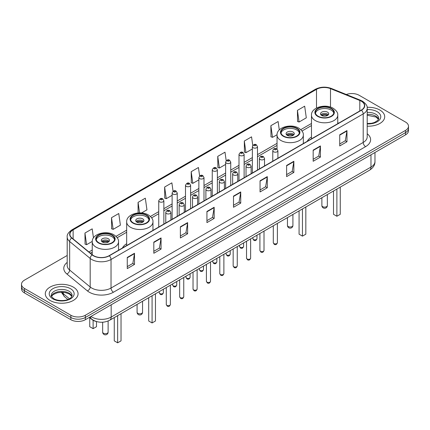 <?xml version="1.0" encoding="UTF-8"?>
<svg xmlns="http://www.w3.org/2000/svg" width="430" height="430" viewBox="0 0 430 430"><rect width="100%" height="100%" fill="white"/><g stroke="black" fill="none" stroke-linecap="round" stroke-linejoin="round"><path stroke-width="0.64" d="M126.667 243.724A18.098 10.449 0 0 0 122.426 248.002M311.471 137.025A18.098 10.449 0 0 0 307.23 141.309M96.814 321.64A10.245 5.912 180 0 1 91.929 319.474L89.381 317.378M67.193 255.468L24.499 280.118A10.245 5.912 0 0 0 21.5 284.3L21.5 288.761A10.245 5.912 0 0 0 24.499 292.943L70.859 319.71A10.245 5.912 0 0 0 85.344 319.71L405.501 134.869A10.245 5.912 0 0 0 408.5 130.688L408.5 128.457A10.245 5.912 0 0 1 405.501 132.639A10.245 5.912 0 0 0 408.5 128.457L408.5 126.227A10.245 5.912 0 0 0 405.501 122.045L359.141 95.277A10.245 5.912 0 0 0 346.317 94.503M21.5 284.3A10.245 5.912 0 0 0 24.499 288.482L70.859 315.249A10.245 5.912 0 0 0 85.344 315.249L85.344 317.48L405.501 132.639L85.344 317.48A10.245 5.912 0 0 1 70.859 317.48A10.245 5.912 0 0 0 85.344 317.48L85.344 319.71M24.499 288.482L24.499 290.712L70.859 317.48L24.499 290.712A10.245 5.912 0 0 1 21.5 286.531A10.245 5.912 0 0 0 24.499 290.712L24.499 292.943M379.905 110.058A16.388 9.46 0 0 0 367.123 107.312A16.388 9.46 0 0 1 379.905 110.058A16.388 9.46 0 0 1 384.705 116.745A16.388 9.46 0 0 0 379.905 110.058M73.272 287.089A16.388 9.46 0 0 0 55.411 285.036A16.388 9.46 0 0 0 45.295 293.781A16.388 9.46 0 0 0 50.095 300.473A16.388 9.46 0 0 0 67.956 302.521A16.388 9.46 0 0 0 78.072 293.781A16.388 9.46 0 0 0 73.272 287.089A16.388 9.46 0 0 0 55.411 285.036A16.388 9.46 0 0 0 45.295 293.781A16.388 9.46 0 0 0 50.095 300.473A16.388 9.46 0 0 0 67.956 302.521A16.388 9.46 0 0 0 78.072 293.781A16.388 9.46 0 0 0 73.272 287.089M361.264 101.19A10.927 6.31 180 0 1 364.468 105.651A10.927 6.31 180 0 1 361.264 110.112L109.102 255.7A10.927 6.31 180 0 1 92.423 254.856L71.901 237.93A10.927 6.31 180 0 1 69.929 234.312A10.927 6.31 180 0 1 73.127 229.851L316.502 89.343A10.927 6.31 180 0 1 330.498 88.634L359.808 100.48A10.927 6.31 180 0 1 361.264 101.19M361.458 101.077A11.201 6.466 0 0 0 359.964 100.351L330.654 88.505A11.201 6.466 0 0 0 316.313 89.23L72.933 229.744A11.201 6.466 0 0 0 71.681 238.021L92.203 254.947A11.201 6.466 0 0 0 109.295 255.807L361.458 110.225A11.201 6.466 0 0 0 361.458 101.077M127.258 257.452L127.258 268.605L134.504 264.423L134.504 253.27L127.258 257.452M127.258 266.627L132.838 263.407L134.472 253.641A2.73 1.575 -120 0 0 134.504 253.27M132.789 263.434L134.504 264.423M153.816 242.122L153.816 253.27L161.062 249.088L161.062 237.94L153.816 242.122M153.816 251.292L159.396 248.072L161.03 238.311A2.73 1.575 -120 0 0 161.062 237.94M159.347 248.099L161.062 249.088M180.374 226.787L180.374 237.94L187.62 233.759L187.62 222.606L180.374 226.787M180.374 235.962L185.953 232.737L187.593 222.976A2.73 1.575 -120 0 0 187.62 222.606M185.905 232.77L187.62 233.759M206.938 211.452L206.938 222.606L214.178 218.424L214.178 207.271L206.938 211.452M206.938 220.628L212.517 217.403L214.151 207.642A2.73 1.575 -120 0 0 214.178 207.271M212.463 217.435L214.178 218.424M339.732 134.784L339.732 145.937L346.972 141.755L346.972 130.602L339.732 134.784M339.732 143.959L345.312 140.739L346.945 130.973A2.73 1.575 -120 0 0 346.972 130.602M345.258 140.766L346.972 141.755M313.169 150.118L313.169 161.272L320.414 157.09L320.414 145.937L313.169 150.118M313.169 159.293L318.748 156.069L320.388 146.307A2.73 1.575 -120 0 0 320.414 145.937M318.7 156.101L320.414 157.09M286.611 165.453L286.611 176.606L293.857 172.425L293.857 161.272L286.611 165.453M286.611 174.623L292.19 171.403L293.824 161.642A2.73 1.575 -120 0 0 293.857 161.272M292.142 171.43L293.857 172.425M260.053 180.788L260.053 191.936L267.299 187.754L267.299 176.606L260.053 180.788M260.053 189.958L265.632 186.738L267.267 176.972A2.73 1.575 -120 0 0 267.299 176.606M265.584 186.765L267.299 187.754M233.495 196.118L233.495 207.271L240.736 203.089L240.736 191.936L233.495 196.118M233.495 205.293L239.075 202.073L240.709 192.307A2.73 1.575 -120 0 0 240.736 191.936M239.026 202.1L240.736 203.089M367.198 126.189A16.388 9.46 0 0 0 384.705 116.745A16.388 9.46 0 0 1 367.198 126.189M85.344 315.249L405.501 130.408A10.245 5.912 0 0 0 408.5 126.227M141.556 212.952L146.952 209.835L145.319 198.182L138.078 202.363L138.078 212.947M111.515 217.698L113.154 229.351L120.395 225.169L118.761 213.517L111.515 217.698L111.633 228.781M93.466 237.865L92.203 228.851L84.957 233.033L85.075 244.116M226.191 160.702L224.998 152.182L217.752 156.364L217.87 167.447M252.765 145.469L251.555 136.847L244.31 141.029L244.428 152.112M279.29 129.919L278.113 121.513L270.868 125.694L270.986 136.783M297.431 110.365L299.065 122.012L306.305 117.831L304.671 106.183L297.431 110.365L297.544 121.448M173.059 191.269L171.876 182.847L164.636 187.028L164.749 198.117M199.622 175.972L198.434 167.517L191.194 171.699L191.312 182.782M191.194 171.699L192.828 183.347L198.87 179.864M192.828 183.347L191.194 182.739M217.752 156.364L219.386 168.017L225.621 164.416M219.386 168.017L217.752 167.404M244.31 141.029L245.944 152.682L252.372 148.968M245.944 152.682L244.31 152.07M270.868 125.694L272.507 137.347L277.049 134.724M272.507 137.347L270.868 136.735M299.065 122.012L297.431 121.405M164.636 187.028L166.27 198.681L172.118 195.306M166.27 198.681L164.636 198.074M138.078 202.363L139.551 212.877M113.154 229.351L111.515 228.738M84.957 233.033L86.591 244.686L92.246 241.418M86.591 244.686L84.957 244.073M331.132 108.661A9.218 5.321 0 0 0 321.086 107.505A9.218 5.321 0 0 0 315.394 112.423A9.218 5.321 0 0 0 318.098 116.191A9.218 5.321 0 0 0 328.144 117.342A9.218 5.321 0 0 0 333.836 112.423A9.218 5.321 0 0 0 331.132 108.661M333.755 113.122A9.218 5.321 0 0 0 331.132 110.053A9.218 5.321 0 0 0 321.656 108.779A9.218 5.321 0 0 0 315.475 113.122M333.503 191.011L333.503 214.296L336.883 216.247L340.259 214.296L340.259 187.109M336.883 216.247L336.883 189.06M327.515 112.144A4.096 2.365 0 0 0 323.048 111.633A4.096 2.365 0 0 0 320.517 113.821A4.096 2.365 0 0 0 321.721 115.493A4.096 2.365 0 0 0 326.182 116.003A4.096 2.365 0 0 0 328.713 113.821A4.096 2.365 0 0 0 327.515 112.144M328.348 114.794A4.096 2.365 0 0 0 327.515 114.1A4.096 2.365 0 0 0 320.882 114.794M321.307 115.213A5.461 3.155 180 0 1 327.687 115.111L327.687 115.385M321.753 115.514A4.778 2.757 180 0 1 327.192 115.396L327.687 115.111M327.112 115.697L327.192 115.396M296.705 128.538A9.218 5.321 0 0 0 286.66 127.387A9.218 5.321 0 0 0 280.967 132.306A9.218 5.321 0 0 0 283.666 136.068A9.218 5.321 0 0 0 293.712 137.218A9.218 5.321 0 0 0 299.404 132.306A9.218 5.321 0 0 0 296.705 128.538M299.328 132.999A9.218 5.321 0 0 0 296.705 129.935A9.218 5.321 0 0 0 287.224 128.656A9.218 5.321 0 0 0 281.048 132.999M299.07 210.893L299.07 234.178L302.451 236.129L305.832 234.178L305.832 206.986M302.451 236.129L302.451 208.942M293.083 132.026A4.096 2.365 0 0 0 288.616 131.51A4.096 2.365 0 0 0 286.09 133.698A4.096 2.365 0 0 0 287.288 135.369A4.096 2.365 0 0 0 291.755 135.885A4.096 2.365 0 0 0 294.281 133.698A4.096 2.365 0 0 0 293.083 132.026M293.921 134.671A4.096 2.365 0 0 0 293.083 133.977A4.096 2.365 0 0 0 286.455 134.671M286.875 135.09A5.461 3.155 180 0 1 293.255 134.993L293.255 135.262M287.326 135.391A4.778 2.757 180 0 1 292.765 135.278L293.255 134.993M292.685 135.574L292.765 135.278M146.334 215.355A9.218 5.321 0 0 0 136.288 214.204A9.218 5.321 0 0 0 130.596 219.117A9.218 5.321 0 0 0 133.295 222.885A9.218 5.321 0 0 0 143.34 224.035A9.218 5.321 0 0 0 149.033 219.117A9.218 5.321 0 0 0 146.334 215.355M148.952 219.816A9.218 5.321 0 0 0 146.334 216.752A9.218 5.321 0 0 0 136.853 215.473A9.218 5.321 0 0 0 130.672 219.816M148.699 297.705L148.699 320.99L152.08 322.946L155.461 320.99L155.461 293.803M152.08 322.946L152.08 295.754M142.712 218.843A4.096 2.365 0 0 0 138.245 218.327A4.096 2.365 0 0 0 135.719 220.515A4.096 2.365 0 0 0 136.917 222.186A4.096 2.365 0 0 0 141.384 222.697A4.096 2.365 0 0 0 143.91 220.515A4.096 2.365 0 0 0 142.712 218.843M143.545 221.488A4.096 2.365 0 0 0 142.712 220.794A4.096 2.365 0 0 0 136.079 221.488M136.504 221.907A5.461 3.155 180 0 1 142.884 221.81L142.884 222.079M136.95 222.208A4.778 2.757 180 0 1 142.389 222.09L142.884 221.81M142.308 222.391L142.389 222.09M111.902 235.231A9.218 5.321 0 0 0 101.856 234.081A9.218 5.321 0 0 0 96.164 238.999A9.218 5.321 0 0 0 98.868 242.762A9.218 5.321 0 0 0 108.914 243.917A9.218 5.321 0 0 0 114.606 238.999A9.218 5.321 0 0 0 111.902 235.231M114.525 239.693A9.218 5.321 0 0 0 111.902 236.629A9.218 5.321 0 0 0 102.421 235.35A9.218 5.321 0 0 0 96.245 239.693M114.267 317.587L114.267 340.872L117.648 342.823L121.029 340.872L121.029 313.685M117.648 342.823L117.648 315.636M89.741 317.668L89.741 326.709L93.117 328.66L96.497 326.709L96.497 321.57M93.117 328.66L93.117 320.291M108.279 238.72A4.096 2.365 0 0 0 103.818 238.204A4.096 2.365 0 0 0 101.286 240.392A4.096 2.365 0 0 0 102.485 242.063A4.096 2.365 0 0 0 106.952 242.579A4.096 2.365 0 0 0 109.483 240.392A4.096 2.365 0 0 0 108.279 238.72M109.118 241.37A4.096 2.365 0 0 0 108.279 240.671A4.096 2.365 0 0 0 101.652 241.37M102.071 241.784A5.461 3.155 180 0 1 108.457 241.687L108.457 241.956M102.523 242.085A4.778 2.757 180 0 1 107.962 241.972L108.457 241.687M107.882 242.267L107.962 241.972M90.945 316.475A13.658 7.885 0 0 0 91.864 317.06A13.658 7.885 0 0 0 111.177 317.06L370.972 167.071A13.658 7.885 0 0 0 374.976 161.492C375.073 164.883 373.267 167.786 369.558 170.194L109.763 320.189A6.832 3.945 60 0 0 111.177 317.06L111.177 304.795M370.972 154.8L370.972 167.071A6.832 3.945 60 0 1 369.558 170.194M90.391 316.792A6.832 4.569 129.5 0 0 91.585 319.017L89.51 317.302M405.501 134.869L405.501 130.408M70.859 319.71L70.859 315.249M61.904 292.266A13.658 7.885 0 0 0 63.285 293.706L63.285 292.33M67.918 299.5L64.538 296.716A6.832 4.569 129.5 0 1 63.285 293.706L69.44 298.78M367.198 133.751A17.071 9.858 180 0 1 365.613 146.635L113.45 292.217A3.413 1.973 60 0 1 111.031 288.036L363.2 142.454A13.658 7.885 0 0 0 367.198 136.874L367.198 108.328A13.658 7.885 180 0 1 363.2 113.902A3.413 1.973 -120 0 0 361.458 110.225M113.45 292.217A17.071 9.858 180 0 1 89.306 292.217A17.071 9.858 180 0 1 87.392 290.906L66.865 273.98A17.071 9.858 180 0 1 67.193 262.413M91.719 288.036A13.658 7.885 0 0 0 111.031 288.036L111.031 259.489A13.658 7.885 180 0 1 90.187 258.435L69.665 241.515A13.658 7.885 180 0 1 67.193 236.989L67.193 265.541A13.658 7.885 0 0 0 69.665 270.061L90.187 286.982A13.658 7.885 0 0 0 91.719 288.036M367.198 108.328C367.655 106.194 366.086 103.813 362.49 101.19L360.695 100.319A3.413 1.602 112 0 0 359.964 100.351M360.695 100.319L331.385 88.467C325.73 86.468 320.361 86.758 315.281 89.338A3.413 1.973 60 0 1 316.313 89.23M72.933 229.744A3.413 1.973 -120 0 0 71.901 229.851C68.359 232.399 66.79 234.78 67.193 236.989M71.681 238.021A3.413 2.284 129.5 0 0 69.665 241.515L69.665 270.061A3.413 2.284 -50.5 0 1 66.865 273.98M331.385 88.467A3.413 1.602 112 0 0 330.654 88.505M92.203 254.947A3.413 2.284 129.5 0 0 90.187 258.435L90.187 286.982A3.413 2.284 -50.5 0 1 87.392 290.906M109.295 255.807A3.413 1.973 60 0 1 111.031 259.489L363.2 113.902L363.2 142.454A3.413 1.973 60 0 0 365.613 146.635M73.127 229.851L73.127 238.94M359.808 100.48L359.808 110.956M330.498 88.634L330.498 107.086M338.663 123.163L337.76 122.797M316.502 89.343L316.502 108.021M311.471 123.474L300.79 129.64M277.038 143.351L257.495 154.633M252.372 157.59L244.122 162.357M238.999 165.314L230.743 170.081M225.621 173.037L217.37 177.8M212.248 180.761L203.992 185.524M198.87 188.48L190.614 193.247M185.491 196.204L177.241 200.971M172.118 203.927L163.862 208.69M158.74 211.651L150.419 216.457M126.667 230.168L115.987 236.333M92.24 250.045L88.919 251.964M233.495 196.472L240.709 192.307M260.053 181.137L267.267 176.972M286.611 165.808L293.824 161.642M313.169 150.473L320.388 146.307M339.732 135.138L346.945 130.973M206.938 211.807L214.151 207.642M180.374 227.142L187.593 222.976M153.816 242.472L161.03 238.311M127.258 257.806L134.472 253.641M378.55 119.277A10.406 6.009 0 0 0 375.675 116.121A10.406 6.009 0 0 0 367.198 114.396M367.198 123.528L371.498 123.297L374.326 122.555L377.873 120.335L378.722 118.422A10.406 6.009 0 0 0 375.675 114.17A10.406 6.009 0 0 0 367.198 112.445M367.198 123.91A12.454 7.192 0 0 0 379.599 119.793A12.454 7.192 0 0 0 377.126 111.66A12.454 7.192 0 0 0 367.198 109.585M317.732 116.396A9.734 5.617 0 0 0 331.498 116.396A9.734 5.617 0 0 0 331.498 108.451A9.734 5.617 0 0 0 317.732 108.451A9.734 5.617 0 0 0 317.732 116.396M337.76 123.684L337.76 115.213A13.147 7.589 180 0 1 329.649 122.227A13.147 7.589 180 0 1 315.319 120.577A13.147 7.589 180 0 1 311.471 115.213L311.471 138.863M322.683 206.658A2.73 1.575 180 0 1 321.882 205.545A2.73 2.73 0 0 0 325.983 207.91A2.73 2.73 0 0 0 327.348 205.545A2.73 1.575 180 0 1 326.547 206.658A2.73 1.575 180 0 1 322.683 206.658M71.918 296.313A10.406 6.009 0 0 0 69.042 293.158A10.406 6.009 0 0 0 58.593 291.669A10.406 6.009 0 0 0 51.45 296.313M69.042 291.207A10.406 6.009 0 0 0 57.701 289.901A10.406 6.009 0 0 0 51.278 295.453C50.729 295.775 51.605 296.877 53.901 298.764C59.249 301.892 71.149 301.021 72.09 295.453A10.406 6.009 0 0 0 69.042 291.207M52.874 298.866A12.454 7.192 0 0 0 70.493 298.866A12.454 7.192 0 0 0 70.493 288.697A12.454 7.192 0 0 0 52.874 288.697A12.454 7.192 0 0 0 52.874 298.866M283.305 136.278A9.734 5.617 0 0 0 297.065 136.278A9.734 5.617 0 0 0 297.065 128.328A9.734 5.617 0 0 0 283.305 128.328A9.734 5.617 0 0 0 283.305 136.278M303.333 143.561L303.333 135.09A13.147 7.589 180 0 1 295.216 142.104A13.147 7.589 180 0 1 280.892 140.459A13.147 7.589 180 0 1 277.038 135.09L277.038 149.054M288.256 226.535A2.73 1.575 180 0 1 287.455 225.422A2.73 2.73 0 0 0 291.551 227.787A2.73 2.73 0 0 0 292.916 225.422A2.73 1.575 180 0 1 292.115 226.535A2.73 1.575 180 0 1 288.256 226.535M132.934 223.095A9.734 5.617 0 0 0 146.695 223.095A9.734 5.617 0 0 0 146.695 215.145A9.734 5.617 0 0 0 132.934 215.145A9.734 5.617 0 0 0 132.934 223.095M152.962 230.378L152.962 221.907A13.147 7.589 180 0 1 144.846 228.921A13.147 7.589 180 0 1 130.521 227.276A13.147 7.589 180 0 1 126.667 221.907L126.667 245.557M137.885 313.352A2.73 1.575 180 0 1 137.084 312.239A2.73 2.73 0 0 0 141.18 314.604A2.73 2.73 0 0 0 142.545 312.239A2.73 1.575 180 0 1 141.744 313.352A2.73 1.575 180 0 1 137.885 313.352M98.502 242.971A9.734 5.617 0 0 0 112.268 242.971A9.734 5.617 0 0 0 112.268 235.027A9.734 5.617 0 0 0 98.502 235.027A9.734 5.617 0 0 0 98.502 242.971M118.529 250.255L118.529 241.784A13.147 7.589 180 0 1 110.413 248.798A13.147 7.589 180 0 1 96.089 247.153A13.147 7.589 180 0 1 92.24 241.784L92.24 254.7M103.453 333.228A2.73 1.575 180 0 1 102.652 332.116A2.73 2.73 0 0 0 106.747 334.481A2.73 2.73 0 0 0 108.118 332.116A2.73 1.575 180 0 1 107.317 333.228A2.73 1.575 180 0 1 103.453 333.228M277.388 242.719C276.71 244.562 275.662 245.1 274.243 244.337L273.286 242.719A2.048 1.183 0 0 0 273.888 243.557A2.048 1.183 0 0 0 276.119 243.815A2.048 1.183 0 0 0 277.388 242.719L277.388 223.412M273.528 151.763A2.558 1.478 180 0 1 272.776 150.715C273.432 148.619 274.77 148.006 276.796 148.893L277.898 150.715A2.558 1.478 180 0 1 276.318 152.086A2.558 1.478 180 0 1 273.528 151.763M275.942 148.974A0.855 0.494 0 0 0 274.732 148.974A0.855 0.494 0 0 0 274.732 149.672A0.855 0.494 0 0 0 275.942 149.672A0.855 0.494 0 0 0 275.942 148.974M264.009 250.443C263.337 252.286 262.289 252.824 260.865 252.061L259.913 250.443A2.048 1.183 0 0 0 260.51 251.281A2.048 1.183 0 0 0 262.746 251.534A2.048 1.183 0 0 0 264.009 250.443L264.009 231.136M260.15 159.487A2.558 1.478 180 0 1 259.397 158.439C260.053 156.337 261.392 155.73 263.418 156.611L264.52 158.439A2.558 1.478 180 0 1 262.94 159.804A2.558 1.478 180 0 1 260.15 159.487M262.563 156.697A0.855 0.494 0 0 0 261.359 156.697A0.855 0.494 0 0 0 261.359 157.396A0.855 0.494 0 0 0 262.563 157.396A0.855 0.494 0 0 0 262.563 156.697M250.636 258.167C249.959 260.01 248.911 260.548 247.492 259.784L246.535 258.167A2.048 1.183 0 0 0 247.137 259A2.048 1.183 0 0 0 249.368 259.258A2.048 1.183 0 0 0 250.636 258.167L250.636 238.854M246.772 167.205A2.558 1.478 180 0 1 246.025 166.163C246.68 164.061 248.019 163.454 250.04 164.335L251.147 166.163A2.558 1.478 180 0 1 249.567 167.528A2.558 1.478 180 0 1 246.772 167.205M249.19 164.421A0.855 0.494 0 0 0 247.981 164.421A0.855 0.494 0 0 0 247.981 165.115A0.855 0.494 0 0 0 249.19 165.115A0.855 0.494 0 0 0 249.19 164.421M237.258 265.89C236.581 267.729 235.532 268.272 234.113 267.508L233.162 265.89A2.048 1.183 0 0 0 233.759 266.724A2.048 1.183 0 0 0 235.995 266.982A2.048 1.183 0 0 0 237.258 265.89L237.258 246.578M233.399 174.929A2.558 1.478 180 0 1 232.646 173.887C233.302 171.785 234.64 171.178 236.667 172.059L237.768 173.887A2.558 1.478 180 0 1 236.188 175.252A2.558 1.478 180 0 1 233.399 174.929M235.812 172.145A0.855 0.494 0 0 0 234.603 172.145A0.855 0.494 0 0 0 234.603 172.838A0.855 0.494 0 0 0 235.812 172.838A0.855 0.494 0 0 0 235.812 172.145M223.879 273.609C223.208 275.453 222.159 275.995 220.735 275.227L219.784 273.609A2.048 1.183 0 0 0 220.386 274.447A2.048 1.183 0 0 0 222.616 274.705A2.048 1.183 0 0 0 223.879 273.609L223.879 254.302M220.02 182.653A2.558 1.478 180 0 1 219.273 181.605C219.929 179.509 221.267 178.896 223.288 179.783L224.395 181.605A2.558 1.478 180 0 1 222.815 182.976A2.558 1.478 180 0 1 220.02 182.653M222.439 179.864A0.855 0.494 0 0 0 221.23 179.864A0.855 0.494 0 0 0 221.23 180.562A0.855 0.494 0 0 0 222.439 180.562A0.855 0.494 0 0 0 222.439 179.864M210.506 281.333C209.829 283.177 208.781 283.714 207.362 282.951L206.411 281.333A2.048 1.183 0 0 0 207.007 282.171A2.048 1.183 0 0 0 209.243 282.424A2.048 1.183 0 0 0 210.506 281.333L210.506 262.026M206.647 190.377A2.558 1.478 180 0 1 205.895 189.329C206.55 187.227 207.889 186.62 209.915 187.501L211.017 189.329A2.558 1.478 180 0 1 209.437 190.694A2.558 1.478 180 0 1 206.647 190.377M209.061 187.588A0.855 0.494 0 0 0 207.851 187.588A0.855 0.494 0 0 0 207.851 188.286A0.855 0.494 0 0 0 209.061 188.286A0.855 0.494 0 0 0 209.061 187.588M197.128 289.057C196.456 290.9 195.408 291.438 193.984 290.675L193.032 289.057A2.048 1.183 0 0 0 193.634 289.89A2.048 1.183 0 0 0 195.865 290.148A2.048 1.183 0 0 0 197.128 289.057L197.128 269.744M193.269 198.101A2.558 1.478 180 0 1 192.522 197.053C193.172 194.951 194.516 194.344 196.537 195.225L197.644 197.053A2.558 1.478 180 0 1 196.058 198.418A2.558 1.478 180 0 1 193.269 198.101M195.682 195.311A0.855 0.494 0 0 0 194.478 195.311A0.855 0.494 0 0 0 194.478 196.01A0.855 0.494 0 0 0 195.682 196.01A0.855 0.494 0 0 0 195.682 195.311M183.755 296.781C183.078 298.619 182.03 299.162 180.611 298.398L179.654 296.781A2.048 1.183 0 0 0 180.256 297.614A2.048 1.183 0 0 0 182.487 297.872A2.048 1.183 0 0 0 183.755 296.781L183.755 277.468M179.896 205.82A2.558 1.478 180 0 1 179.143 204.777C179.799 202.675 181.137 202.068 183.164 202.949L184.266 204.777A2.558 1.478 180 0 1 182.685 206.142A2.558 1.478 180 0 1 179.896 205.82M182.309 203.035A0.855 0.494 0 0 0 181.1 203.035A0.855 0.494 0 0 0 181.1 203.729A0.855 0.494 0 0 0 182.309 203.729A0.855 0.494 0 0 0 182.309 203.035M170.377 304.499C169.705 306.343 168.657 306.886 167.232 306.117L166.281 304.499A2.048 1.183 0 0 0 166.878 305.338A2.048 1.183 0 0 0 169.114 305.596A2.048 1.183 0 0 0 170.377 304.499L170.377 285.192M166.518 213.543A2.558 1.478 180 0 1 165.77 212.501C166.421 210.399 167.759 209.786 169.785 210.673L170.887 212.501A2.558 1.478 180 0 1 169.307 213.866A2.558 1.478 180 0 1 166.518 213.543M168.931 210.754A0.855 0.494 0 0 0 167.727 210.754A0.855 0.494 0 0 0 167.727 211.452A0.855 0.494 0 0 0 168.931 211.452A0.855 0.494 0 0 0 168.931 210.754M253.485 239.499A2.048 1.183 0 0 0 255.721 239.757A2.048 1.183 0 0 0 256.984 238.666C256.307 240.504 255.259 241.047 253.84 240.284L252.888 238.666A2.048 1.183 0 0 0 253.485 239.499M257.495 170.022L257.495 146.662A2.558 1.478 180 0 1 255.915 148.027A2.558 1.478 180 0 1 253.125 147.705A2.558 1.478 180 0 1 252.372 146.662L252.372 172.978M254.329 145.614A0.855 0.494 0 0 0 255.538 145.614A0.855 0.494 0 0 0 255.538 144.921A0.855 0.494 0 0 0 254.329 144.921A0.855 0.494 0 0 0 254.329 145.614M240.112 247.223A2.048 1.183 0 0 0 242.343 247.481A2.048 1.183 0 0 0 243.606 246.385C242.934 248.228 241.886 248.771 240.461 248.002L239.51 246.385A2.048 1.183 0 0 0 240.112 247.223M244.122 177.746L244.122 154.386A2.558 1.478 180 0 1 242.541 155.751A2.558 1.478 180 0 1 239.746 155.429A2.558 1.478 180 0 1 238.999 154.386L238.999 180.702M240.956 153.338A0.855 0.494 0 0 0 242.16 153.338A0.855 0.494 0 0 0 242.16 152.639A0.855 0.494 0 0 0 240.956 152.639A0.855 0.494 0 0 0 240.956 153.338M226.734 254.947A2.048 1.183 0 0 0 228.964 255.2A2.048 1.183 0 0 0 230.233 254.108C229.555 255.952 228.507 256.49 227.088 255.726L226.132 254.108A2.048 1.183 0 0 0 226.734 254.947M230.743 185.47L230.743 162.105A2.558 1.478 180 0 1 229.163 163.47A2.558 1.478 180 0 1 226.374 163.153A2.558 1.478 180 0 1 225.621 162.105L225.621 188.426M227.577 161.062A0.855 0.494 0 0 0 228.787 161.062A0.855 0.494 0 0 0 228.787 160.363A0.855 0.494 0 0 0 227.577 160.363A0.855 0.494 0 0 0 227.577 161.062M213.361 262.671A2.048 1.183 0 0 0 215.591 262.923A2.048 1.183 0 0 0 216.854 261.832C216.182 263.676 215.134 264.214 213.71 263.45L212.759 261.832A2.048 1.183 0 0 0 213.361 262.671M217.37 193.188L217.37 169.828A2.558 1.478 180 0 1 215.785 171.194A2.558 1.478 180 0 1 212.995 170.877A2.558 1.478 180 0 1 212.248 169.828L212.248 196.15M214.204 168.786A0.855 0.494 0 0 0 215.408 168.786A0.855 0.494 0 0 0 215.408 168.087A0.855 0.494 0 0 0 214.204 168.087A0.855 0.494 0 0 0 214.204 168.786M199.982 270.389A2.048 1.183 0 0 0 202.213 270.647A2.048 1.183 0 0 0 203.481 269.556C202.804 271.394 201.756 271.937 200.337 271.174L199.38 269.556A2.048 1.183 0 0 0 199.982 270.389M203.992 200.912L203.992 177.552A2.558 1.478 180 0 1 202.412 178.918A2.558 1.478 180 0 1 199.622 178.595A2.558 1.478 180 0 1 198.87 177.552L198.87 203.868M200.826 176.504A0.855 0.494 0 0 0 202.035 176.504A0.855 0.494 0 0 0 202.035 175.811A0.855 0.494 0 0 0 200.826 175.811A0.855 0.494 0 0 0 200.826 176.504M186.604 278.113A2.048 1.183 0 0 0 188.84 278.371A2.048 1.183 0 0 0 190.103 277.275C189.431 279.118 188.383 279.661 186.959 278.893L186.007 277.275A2.048 1.183 0 0 0 186.604 278.113M190.614 208.636L190.614 185.276A2.558 1.478 180 0 1 189.033 186.642A2.558 1.478 180 0 1 186.244 186.319A2.558 1.478 180 0 1 185.491 185.276L185.491 211.592M187.453 184.228A0.855 0.494 0 0 0 188.657 184.228A0.855 0.494 0 0 0 188.657 183.529A0.855 0.494 0 0 0 187.453 183.529A0.855 0.494 0 0 0 187.453 184.228M173.231 285.837A2.048 1.183 0 0 0 175.462 286.095A2.048 1.183 0 0 0 176.73 284.999C176.053 286.842 175.005 287.38 173.586 286.616L172.629 284.999A2.048 1.183 0 0 0 173.231 285.837M177.241 216.36L177.241 192.995A2.558 1.478 180 0 1 175.66 194.36A2.558 1.478 180 0 1 172.865 194.043A2.558 1.478 180 0 1 172.118 192.995L172.118 219.316M174.075 191.952A0.855 0.494 0 0 0 175.284 191.952A0.855 0.494 0 0 0 175.284 191.253A0.855 0.494 0 0 0 174.075 191.253A0.855 0.494 0 0 0 174.075 191.952M159.852 293.561A2.048 1.183 0 0 0 162.088 293.814A2.048 1.183 0 0 0 163.352 292.723C162.674 294.566 161.626 295.104 160.207 294.34L159.256 292.723A2.048 1.183 0 0 0 159.852 293.561M163.862 224.078L163.862 200.719A2.558 1.478 180 0 1 162.282 202.084A2.558 1.478 180 0 1 159.492 201.767A2.558 1.478 180 0 1 158.74 200.719L158.74 227.04M160.702 199.676A0.855 0.494 0 0 0 161.906 199.676A0.855 0.494 0 0 0 161.906 198.977A0.855 0.494 0 0 0 160.702 198.977A0.855 0.494 0 0 0 160.702 199.676M109.763 320.189C104.27 322.946 98.771 322.946 93.278 320.189L91.585 319.017M374.976 161.492L374.976 152.494M64.538 296.716L61.35 292.266M315.281 89.338L71.901 229.851M311.471 125.549L302 131.021M277.038 145.431L257.495 156.713M252.372 159.67L244.122 164.437M238.999 167.394L230.743 172.156M225.621 175.118L217.37 179.88M212.248 182.836L203.992 187.604M198.87 190.56L190.614 195.327M185.491 198.284L177.241 203.046M172.118 206.008L163.862 210.77M158.74 213.726L151.629 217.833M126.667 232.243L117.196 237.715M92.24 252.125L90.402 253.184M378.502 119.395L376.099 117.062L367.198 115.261M337.76 115.213C338.05 112.896 336.529 110.591 333.202 108.285C325.456 103.485 311.014 107.333 311.471 115.213M327.348 194.564L327.348 205.545M321.882 197.719L321.882 205.545M71.869 296.431L69.466 294.093L65.806 292.712L61.673 292.26L57.271 292.782L53.159 294.571L51.498 296.431M303.333 135.09C303.618 132.779 302.102 130.467 298.775 128.161C291.024 123.367 276.587 127.21 277.038 135.09M292.916 214.446L292.916 225.422M287.455 217.596L287.455 225.422M152.962 221.907C153.247 219.596 151.731 217.284 148.404 214.978C140.653 210.184 126.21 214.027 126.667 221.907M142.545 301.258L142.545 312.239M137.084 304.413L137.084 312.239M118.529 241.784C118.82 239.472 117.299 237.161 113.971 234.855C106.221 230.061 91.783 233.909 92.24 241.784M108.118 320.995L108.118 332.116M102.652 322.221L102.652 332.116M273.286 242.719L273.286 225.777M272.776 161.202L272.776 150.715M277.898 158.245L277.898 150.715M259.913 250.443L259.913 233.501M259.397 168.925L259.397 158.439M264.52 165.964L264.52 158.439M246.535 258.167L246.535 241.225M246.025 176.644L246.025 166.163M251.147 173.688L251.147 166.163M233.162 265.89L233.162 248.943M232.646 184.368L232.646 173.887M237.768 181.412L237.768 173.887M219.784 273.609L219.784 256.667M219.273 192.092L219.273 181.605M224.395 189.135L224.395 181.605M206.411 281.333L206.411 264.391M205.895 199.816L205.895 189.329M211.017 196.859L211.017 189.329M193.032 289.057L193.032 272.115M192.522 207.534L192.522 197.053M197.644 204.578L197.644 197.053M179.654 296.781L179.654 279.833M179.143 215.258L179.143 204.777M184.266 212.302L184.266 204.777M166.281 304.499L166.281 287.557M165.77 222.982L165.77 212.501M170.887 220.026L170.887 212.501M256.984 238.666L256.984 235.189M257.495 146.662L256.393 144.835C254.904 143.76 253.566 144.373 252.372 146.662M252.888 238.666L252.888 237.553M243.606 246.385L243.606 242.912M244.122 154.386L243.014 152.559C241.531 151.484 240.193 152.091 238.999 154.386M239.51 246.385L239.51 245.277M230.233 254.108L230.233 250.636M230.743 162.105L229.642 160.277C228.153 159.207 226.814 159.815 225.621 162.105M226.132 254.108L226.132 253.001M216.854 261.832L216.854 258.36M217.37 169.828L216.263 168.001C214.78 166.931 213.441 167.539 212.248 169.828M212.759 261.832L212.759 260.725M203.481 269.556L203.481 266.079M203.992 177.552L202.89 175.725C201.401 174.65 200.063 175.263 198.87 177.552M199.38 269.556L199.38 268.444M190.103 277.275L190.103 273.802M190.614 185.276L189.512 183.449C188.028 182.374 186.684 182.981 185.491 185.276M186.007 277.275L186.007 276.167M176.73 284.999L176.73 281.526M177.241 192.995L176.133 191.167C174.65 190.098 173.311 190.705 172.118 192.995M172.629 284.999L172.629 283.891M163.352 292.723L163.352 289.25M163.862 200.719L162.76 198.891C161.277 197.822 159.933 198.429 158.74 200.719M159.256 292.723L159.256 291.615"/></g></svg>
